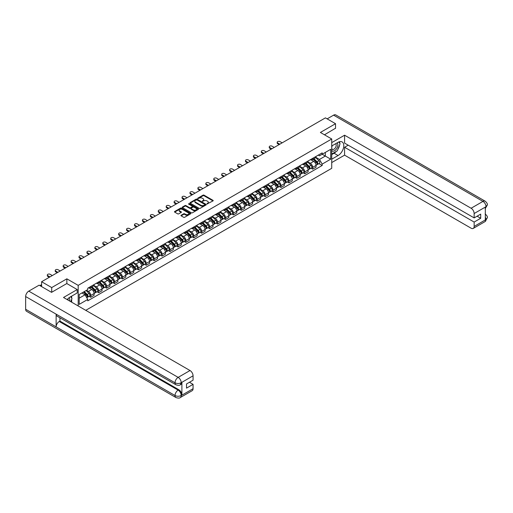 <?xml version="1.0" encoding="UTF-8"?>
<svg xmlns="http://www.w3.org/2000/svg" width="513" height="513" viewBox="0 0 513 513"><rect width="100%" height="100%" fill="white"/><g stroke="black" fill="none" stroke-linecap="round" stroke-linejoin="round"><path stroke-width="0.77" d="M207.002 203.975L213.004 200.916A0.705 0.41 0 0 0 213.004 200.339L204.027 195.158A0.705 0.41 0 0 0 203.026 195.158L197.729 198.217L197.729 198.621L199.115 198.223A2.257 1.302 0 0 1 202.302 198.223L203.052 198.653A2.257 1.302 0 0 1 203.712 199.576A2.257 1.302 0 0 1 203.052 200.5L202.366 201.295L203.751 200.904A2.257 1.302 0 0 1 206.944 200.904L207.688 201.333A2.257 1.302 0 0 1 208.349 202.257A2.257 1.302 0 0 1 207.688 203.174L207.002 203.975L207.002 203.571M181.134 215.255A0.705 0.41 0 0 0 181.134 215.832L183.654 217.288A0.705 0.41 0 0 0 184.648 217.288L190.535 213.889A0.705 0.41 0 0 0 190.535 213.312L181.557 208.131A0.705 0.41 0 0 0 180.557 208.131L174.676 211.523A0.705 0.41 0 0 0 174.676 212.1L177.716 213.857A0.705 0.41 0 0 0 178.716 213.857L181.23 212.401A0.705 0.41 0 0 0 181.23 211.831L179.723 210.958A1.885 1.09 0 0 1 179.172 210.189A1.885 1.09 0 0 1 180.332 209.182A1.885 1.09 0 0 1 182.391 209.419L188.303 212.831A1.885 1.09 0 0 1 188.855 213.6A1.885 1.09 0 0 1 187.687 214.607A1.885 1.09 0 0 1 185.635 214.37L184.648 213.799A0.705 0.41 0 0 0 183.654 213.799L181.134 215.255L181.134 215.832M78.188 285.369L66.857 278.828L51.717 287.569L41.604 281.733L325.428 117.868L335.54 123.704L320.394 132.45L331.725 138.991L78.188 285.369L78.188 305.96M199.159 208.329A0.705 0.41 0 0 0 200.16 208.329L206.046 204.931A0.705 0.41 0 0 0 206.046 204.354L197.069 199.172A0.705 0.41 0 0 0 196.069 199.172L190.182 202.571A0.705 0.41 0 0 0 190.182 203.148L199.159 208.329M188.662 204.084L198.281 209.413L192.401 212.805A0.705 0.41 0 0 1 191.407 212.805L182.429 207.624L184.949 206.181L184.949 205.591L182.429 207.047A0.705 0.41 0 0 0 182.429 207.624L182.429 207.047M184.949 206.181A0.705 0.41 0 0 1 185.943 206.181L185.943 205.591A0.705 0.41 0 0 0 184.949 205.591M185.943 205.591L189.586 207.694A0.705 0.41 0 0 0 190.586 207.694L192.253 206.733A0.705 0.41 0 0 0 192.253 206.155L188.463 203.969L189.162 203.565L198.287 208.836A0.705 0.41 0 0 1 198.287 209.407L198.287 208.836M85.761 310.333L331.725 168.322L331.725 138.991M51.717 287.569L51.717 292.263M41.604 281.733L41.604 286.6M335.54 128.397L335.54 123.704M312.673 158.35A3.302 1.911 60 0 1 311.987 159.832L315.341 157.901A3.302 1.911 -120 0 0 316.027 156.414M307.915 161.909L310.339 163.307A3.302 1.911 60 0 1 312.673 167.353L316.027 165.423A3.302 1.911 -120 0 0 313.693 161.371L311.288 159.985M316.027 165.423L316.027 167.212L312.673 169.149L311.064 168.219M311.987 159.832A3.302 1.911 60 0 1 310.365 159.684M312.673 167.353L312.673 169.149M304.748 162.929A3.302 1.911 60 0 1 304.062 164.41L307.415 162.474A3.302 1.911 -120 0 0 308.101 160.992M303.138 172.791L304.748 173.721L308.101 171.784L308.101 169.995A3.302 1.911 -120 0 0 305.761 165.949L303.363 164.564M304.062 164.41A3.302 1.911 60 0 1 302.433 164.263M299.99 166.488L302.407 167.886A3.302 1.911 60 0 1 304.748 171.932L304.748 173.721M296.822 167.501A3.302 1.911 60 0 1 296.136 168.989L299.489 167.052A3.302 1.911 -120 0 0 300.176 165.564M295.212 177.37L296.822 178.3L300.176 176.363L300.176 174.574A3.302 1.911 -120 0 0 297.835 170.528L295.437 169.136M296.136 168.989A3.302 1.911 60 0 1 294.507 168.835M292.064 171.06L294.481 172.458A3.302 1.911 60 0 1 296.822 176.51L296.822 178.3M288.896 172.079A3.302 1.911 60 0 1 288.21 173.561L291.564 171.624A3.302 1.911 -120 0 0 292.25 170.143M287.286 181.948L288.896 182.872L292.25 180.942L292.25 179.146A3.302 1.911 -120 0 0 289.909 175.1L287.511 173.715M288.21 173.561A3.302 1.911 60 0 1 286.581 173.413M284.138 175.638L286.555 177.036A3.302 1.911 60 0 1 288.896 181.083L288.896 182.872M280.97 176.658A3.302 1.911 60 0 1 280.284 178.139L283.638 176.203A3.302 1.911 -120 0 0 284.324 174.721M279.361 186.52L280.97 187.45L284.324 185.514L284.324 183.725A3.302 1.911 -120 0 0 281.983 179.678L279.585 178.293M280.284 178.139A3.302 1.911 60 0 1 278.655 177.992M276.212 180.217L278.63 181.615A3.302 1.911 60 0 1 280.97 185.661L280.97 187.45M273.044 181.23A3.302 1.911 60 0 1 272.358 182.718L275.712 180.781A3.302 1.911 -120 0 0 276.398 179.294M271.435 191.099L273.044 192.029L276.398 190.092L276.398 188.303A3.302 1.911 -120 0 0 274.057 184.25L271.659 182.865M272.358 182.718A3.302 1.911 60 0 1 270.729 182.564M268.286 184.789L270.704 186.187A3.302 1.911 60 0 1 273.044 190.24L273.044 192.029M265.118 185.809A3.302 1.911 60 0 1 264.432 187.29L267.786 185.353A3.302 1.911 -120 0 0 268.472 183.872M263.509 195.677L265.118 196.601L268.472 194.664L268.472 192.875A3.302 1.911 -120 0 0 266.132 188.829L263.733 187.444M264.432 187.29A3.302 1.911 60 0 1 262.803 187.142M260.354 189.368L262.778 190.765A3.302 1.911 60 0 1 265.118 194.812L265.118 196.601M257.193 190.387A3.302 1.911 60 0 1 256.506 191.868L259.86 189.932A3.302 1.911 -120 0 0 260.54 188.451M255.583 200.25L257.193 201.179L260.546 199.243L260.546 197.454A3.302 1.911 -120 0 0 258.206 193.407L255.807 192.022M256.506 191.868A3.302 1.911 60 0 1 254.878 191.721M252.428 193.946L254.852 195.344A3.302 1.911 60 0 1 257.193 199.39L257.193 201.179M249.26 194.959A3.302 1.911 60 0 1 248.581 196.447L251.934 194.51A3.302 1.911 -120 0 0 252.614 193.023M247.657 204.828L249.26 205.758L252.614 203.821L252.614 202.032A3.302 1.911 -120 0 0 250.28 197.98L247.882 196.594M248.581 196.447A3.302 1.911 60 0 1 246.952 196.293M244.502 198.518L246.926 199.916A3.302 1.911 60 0 1 249.26 203.969L249.26 205.758M241.334 199.538A3.302 1.911 60 0 1 240.655 201.019L244.008 199.082A3.302 1.911 -120 0 0 244.688 197.601M239.731 209.407L241.334 210.33L244.688 208.393L244.688 206.604A3.302 1.911 -120 0 0 242.354 202.558L239.956 201.173M240.655 201.019A3.302 1.911 60 0 1 239.026 200.872M236.576 203.097L239 204.495A3.302 1.911 60 0 1 241.334 208.541L241.334 210.33M233.409 204.11A3.302 1.911 60 0 1 232.729 205.598L236.083 203.661A3.302 1.911 -120 0 0 236.762 202.18M231.805 213.979L233.409 214.909L236.762 212.972L236.762 211.183A3.302 1.911 -120 0 0 234.428 207.137L232.023 205.751M232.729 205.598A3.302 1.911 60 0 1 231.1 205.45M228.651 207.675L231.074 209.073A3.302 1.911 60 0 1 233.409 213.119L233.409 214.909M225.483 208.688A3.302 1.911 60 0 1 224.803 210.17L228.15 208.24A3.302 1.911 -120 0 0 228.836 206.752M223.88 218.557L225.483 219.487L228.836 217.55L228.836 215.761A3.302 1.911 -120 0 0 226.502 211.709L224.098 210.324M224.803 210.17A3.302 1.911 60 0 1 223.174 210.022M220.725 212.247L223.149 213.645A3.302 1.911 60 0 1 225.483 217.698L225.483 219.487M217.557 213.267A3.302 1.911 60 0 1 216.871 214.748L220.224 212.812A3.302 1.911 -120 0 0 220.911 211.33M215.947 223.129L217.557 224.059L220.911 222.123L220.911 220.334A3.302 1.911 -120 0 0 218.576 216.287L216.172 214.902M216.871 214.748A3.302 1.911 60 0 1 215.248 214.601M212.799 216.826L215.223 218.224A3.302 1.911 60 0 1 217.557 222.27L217.557 224.059M209.631 217.839A3.302 1.911 60 0 1 208.945 219.327L212.299 217.39A3.302 1.911 -120 0 0 212.985 215.902M208.021 227.708L209.631 228.638L212.985 226.701L212.985 224.912A3.302 1.911 -120 0 0 210.651 220.866L208.246 219.474M208.945 219.327A3.302 1.911 60 0 1 207.323 219.173M204.873 221.398L207.297 222.796A3.302 1.911 60 0 1 209.631 226.849L209.631 228.638M201.705 222.418A3.302 1.911 60 0 1 201.019 223.899L204.373 221.962A3.302 1.911 -120 0 0 205.059 220.481M200.096 232.286L201.705 233.21L205.059 231.28L205.059 229.491A3.302 1.911 -120 0 0 202.725 225.438L200.32 224.053M201.019 223.899A3.302 1.911 60 0 1 199.397 223.751M196.947 225.976L199.371 227.374A3.302 1.911 60 0 1 201.705 231.421L201.705 233.21M193.779 226.996A3.302 1.911 60 0 1 193.093 228.477L196.447 226.541A3.302 1.911 -120 0 0 197.133 225.06M192.17 236.859L193.779 237.788L197.133 235.852L197.133 234.063A3.302 1.911 -120 0 0 194.793 230.016L192.394 228.631M193.093 228.477A3.302 1.911 60 0 1 191.464 228.33M189.021 230.555L191.439 231.953A3.302 1.911 60 0 1 193.779 235.999L193.779 237.788M185.853 231.568A3.302 1.911 60 0 1 185.167 233.056L188.521 231.119A3.302 1.911 -120 0 0 189.207 229.632M184.244 241.437L185.853 242.367L189.207 240.43L189.207 238.641A3.302 1.911 -120 0 0 186.867 234.588L184.468 233.203M185.167 233.056A3.302 1.911 60 0 1 183.539 232.902M181.095 235.127L183.513 236.525A3.302 1.911 60 0 1 185.853 240.578L185.853 242.367M177.928 236.147A3.302 1.911 60 0 1 177.241 237.628L180.595 235.691A3.302 1.911 -120 0 0 181.281 234.21M176.318 246.016L177.928 246.939L181.281 245.002L181.281 243.213A3.302 1.911 -120 0 0 178.941 239.167L176.543 237.782M177.241 237.628A3.302 1.911 60 0 1 175.613 237.481M173.17 239.706L175.587 241.104A3.302 1.911 60 0 1 177.928 245.15L177.928 246.939M170.002 240.725A3.302 1.911 60 0 1 169.316 242.207L172.669 240.27A3.302 1.911 -120 0 0 173.356 238.789M168.392 250.588L170.002 251.517L173.356 249.581L173.356 247.792A3.302 1.911 -120 0 0 171.015 243.746L168.617 242.36M169.316 242.207A3.302 1.911 60 0 1 167.687 242.059M165.244 244.284L167.661 245.682A3.302 1.911 60 0 1 170.002 249.728L170.002 251.517M162.076 245.297A3.302 1.911 60 0 1 161.39 246.785L164.744 244.848A3.302 1.911 -120 0 0 165.43 243.361M160.466 255.166L162.076 256.096L165.43 254.159L165.43 252.37A3.302 1.911 -120 0 0 163.089 248.318L160.691 246.933M161.39 246.785A3.302 1.911 60 0 1 159.761 246.631M157.318 248.856L159.735 250.254A3.302 1.911 60 0 1 162.076 254.307L162.076 256.096M154.15 249.876A3.302 1.911 60 0 1 153.464 251.357L156.818 249.421A3.302 1.911 -120 0 0 157.504 247.939M152.541 259.745L154.15 260.668L157.504 258.732L157.504 256.942A3.302 1.911 -120 0 0 155.163 252.896L152.765 251.511M153.464 251.357A3.302 1.911 60 0 1 151.835 251.21M149.386 253.435L151.81 254.833A3.302 1.911 60 0 1 154.15 258.879L154.15 260.668M146.224 254.448A3.302 1.911 60 0 1 145.538 255.936L148.892 253.999A3.302 1.911 -120 0 0 149.572 252.518M144.615 264.317L146.224 265.247L149.578 263.31L149.578 261.521A3.302 1.911 -120 0 0 147.237 257.475L144.839 256.09M145.538 255.936A3.302 1.911 60 0 1 143.909 255.788M141.46 258.013L143.884 259.411A3.302 1.911 60 0 1 146.224 263.458L146.224 265.247M138.292 259.027A3.302 1.911 60 0 1 137.612 260.514L140.966 258.578A3.302 1.911 -120 0 0 141.646 257.09M136.689 268.895L138.292 269.825L141.646 267.889L141.646 266.1A3.302 1.911 -120 0 0 139.312 262.047L136.913 260.662M137.612 260.514A3.302 1.911 60 0 1 135.983 260.36M133.534 262.585L135.958 263.983A3.302 1.911 60 0 1 138.292 268.036L138.292 269.825M130.366 263.605A3.302 1.911 60 0 1 129.686 265.086L133.04 263.15A3.302 1.911 -120 0 0 133.72 261.668M128.763 273.467L130.366 274.397L133.72 272.461L133.72 270.672A3.302 1.911 -120 0 0 131.386 266.625L128.987 265.24M129.686 265.086A3.302 1.911 60 0 1 128.058 264.939M125.608 267.164L128.032 268.562A3.302 1.911 60 0 1 130.366 272.608L130.366 274.397M122.44 268.177A3.302 1.911 60 0 1 121.761 269.665L125.114 267.728A3.302 1.911 -120 0 0 125.794 266.241M120.837 278.046L122.44 278.976L125.794 277.039L125.794 275.25A3.302 1.911 -120 0 0 123.46 271.204L121.055 269.812M121.761 269.665A3.302 1.911 60 0 1 120.132 269.517M117.682 271.736L120.106 273.14A3.302 1.911 60 0 1 122.44 277.187L122.44 278.976M114.514 272.756A3.302 1.911 60 0 1 113.835 274.237L117.182 272.307A3.302 1.911 -120 0 0 117.868 270.819M112.911 282.625L114.514 283.554L117.868 281.618L117.868 279.829A3.302 1.911 -120 0 0 115.534 275.776L113.129 274.391M113.835 274.237A3.302 1.911 60 0 1 112.206 274.089M109.756 276.315L112.18 277.713A3.302 1.911 60 0 1 114.514 281.759L114.514 283.554M106.589 277.334A3.302 1.911 60 0 1 105.902 278.815L109.256 276.879A3.302 1.911 -120 0 0 109.942 275.398M104.979 287.197L106.589 288.126L109.942 286.19L109.942 284.401A3.302 1.911 -120 0 0 107.608 280.354L105.203 278.969M105.902 278.815A3.302 1.911 60 0 1 104.28 278.668M101.831 280.893L104.254 282.291A3.302 1.911 60 0 1 106.589 286.337L106.589 288.126M98.663 281.906A3.302 1.911 60 0 1 97.977 283.394L101.33 281.457A3.302 1.911 -120 0 0 102.016 279.97M97.053 291.775L98.663 292.705L102.016 290.768L102.016 288.979A3.302 1.911 -120 0 0 99.682 284.933L97.278 283.542M97.977 283.394A3.302 1.911 60 0 1 96.354 283.24M93.905 285.465L96.329 286.863A3.302 1.911 60 0 1 98.663 290.916L98.663 292.705M90.737 286.485A3.302 1.911 60 0 1 90.051 287.966L93.404 286.03A3.302 1.911 -120 0 0 94.091 284.548M89.127 296.354L90.737 297.277L94.091 295.347L94.091 293.551A3.302 1.911 -120 0 0 91.756 289.505L89.352 288.12M90.051 287.966A3.302 1.911 60 0 1 88.428 287.819M86.466 290.326L88.403 291.442A3.302 1.911 60 0 1 90.737 295.488L90.737 297.277M318.291 155.112L319.484 155.798L330.712 149.315L325.325 152.425L325.325 156.061L319.484 159.434L315.841 157.331M79.201 298.162L85.049 294.789L87.742 299.451L79.201 304.376L79.201 294.52L87.742 289.595L87.742 288.216L322.177 152.868L322.177 154.246L330.712 159.171L322.177 164.102L319.484 159.434M330.712 149.315L330.712 159.171M87.742 299.451L87.742 300.83L322.177 165.481L322.177 164.102M66.857 278.828L66.857 283.58M85.049 294.789L81.894 292.968M318.99 163.641L322.177 165.481M207.201 204.046L207.688 203.764A2.257 1.302 0 0 0 208.349 202.84L208.349 202.257M203.712 199.576L203.712 200.16A2.257 1.302 0 0 1 203.052 201.083L202.564 201.365M212.991 200.923L204.027 195.742A0.705 0.41 0 0 0 203.026 195.742L197.922 198.691M206.046 204.354L206.046 204.931L197.069 199.762A0.705 0.41 0 0 0 196.069 199.762L190.195 203.154L190.182 202.571M204.796 204.847L204.796 204.443L196.915 199.89L195.498 200.307A2.257 1.302 0 0 0 194.837 201.231A2.257 1.302 0 0 0 195.498 202.154L200.884 205.264A2.257 1.302 0 0 0 204.071 205.264L204.796 204.847L204.796 205.431L204.796 205.027M194.837 201.231L194.837 201.821A2.257 1.302 0 0 0 195.498 202.738L195.498 202.154M204.796 205.431L204.071 205.848A2.257 1.302 0 0 1 200.884 205.848L195.498 202.738M185.943 206.181L189.586 208.284A0.705 0.41 0 0 0 190.586 208.284L192.253 207.316A0.705 0.41 0 0 0 192.458 207.028L192.458 206.444M193.363 209.875A1.885 1.09 0 0 0 195.421 210.112A1.885 1.09 0 0 0 196.582 209.105A1.885 1.09 0 0 0 196.03 208.336L193.952 207.137A0.705 0.41 0 0 0 192.952 207.137L191.278 208.098A0.705 0.41 0 0 0 191.278 208.676L193.363 209.875L193.363 210.465A1.885 1.09 0 0 0 195.421 210.702A1.885 1.09 0 0 0 196.582 209.695L196.582 209.105M191.073 208.387L191.073 208.977A0.705 0.41 0 0 0 191.278 209.259L191.278 208.676M193.363 210.465L191.278 209.259M188.855 213.6L188.855 214.184A1.885 1.09 0 0 1 187.687 215.191A1.885 1.09 0 0 1 185.635 214.953L184.648 214.389A0.705 0.41 0 0 0 183.654 214.389L181.14 215.838M179.172 210.189L179.172 210.772A1.885 1.09 0 0 0 179.723 211.542L179.723 210.958M181.23 211.831L181.23 212.401L179.723 211.542M190.522 213.895L181.557 208.714A0.705 0.41 0 0 0 180.557 208.714L174.683 212.106L174.676 211.523M313.103 159.19L316.226 162.275A1.795 1.039 60 0 1 316.694 164.968L316.027 165.353M313.725 159.806L315.046 160.569M282.163 142.845L280.002 141.601A1.654 0.955 -0 0 0 278.2 141.396A1.654 0.955 -0 0 0 277.18 142.274A1.654 0.955 -0 0 0 277.668 142.947L279.822 144.198M313.449 158.992L316.867 162.364A0.859 0.5 60 0 1 317.092 163.66A0.859 0.5 60 0 1 317.015 163.692M313.962 158.697L317.085 161.775A1.795 1.039 60 0 1 317.56 164.468A1.795 1.039 60 0 1 317.021 164.526M315.713 157.555L318.913 160.716A1.795 1.039 60 0 1 319.387 163.41L317.56 164.468M279.162 144.576L277.668 143.711A1.654 0.955 180 0 1 277.18 143.037L277.18 142.274M305.177 163.769L308.294 166.847A1.795 1.039 60 0 1 308.768 169.54L308.101 169.931M305.799 164.384L307.12 165.148M274.237 147.423L272.076 146.179A1.654 0.955 -0 0 0 270.274 145.968A1.654 0.955 -0 0 0 269.254 146.853A1.654 0.955 -0 0 0 269.742 147.526L271.896 148.77M305.524 163.57L308.941 166.943A0.859 0.5 60 0 1 309.166 168.238A0.859 0.5 60 0 1 309.089 168.264M306.037 163.269L309.159 166.353A1.795 1.039 60 0 1 309.634 169.046A1.795 1.039 60 0 1 309.089 169.104M307.787 162.134L310.987 165.295A1.795 1.039 60 0 1 311.462 167.988L309.634 169.046M271.236 149.155L269.742 148.289A1.654 0.955 180 0 1 269.254 147.616L269.254 146.853M297.245 168.347L300.368 171.425A1.795 1.039 60 0 1 300.842 174.119L300.176 174.503M297.873 168.957L299.194 169.726M266.311 152.002L264.15 150.751A1.654 0.955 -0 0 0 262.348 150.546A1.654 0.955 -0 0 0 261.329 151.425A1.654 0.955 -0 0 0 261.816 152.105L263.971 153.349M297.591 168.149L301.016 171.522A0.859 0.5 60 0 1 301.24 172.81A0.859 0.5 60 0 1 301.163 172.843M298.111 167.847L301.234 170.925A1.795 1.039 60 0 1 301.708 173.618A1.795 1.039 60 0 1 301.163 173.676M299.861 166.712L303.061 169.874A1.795 1.039 60 0 1 303.536 172.567L301.708 173.618M263.31 153.733L261.816 152.868A1.654 0.955 180 0 1 261.329 152.188L261.329 151.425M336.304 151.393A8.086 4.668 120 0 1 334.066 153.22L338.08 155.535A8.086 4.668 120 0 0 343.357 148.411A8.086 4.668 120 0 0 342.12 141.934A8.086 4.668 120 0 0 338.08 142.332L331.725 146M338.08 155.535L331.725 159.203M331.725 162.576L344.582 155.15L344.582 147.263L474.147 222.065L474.147 226.438L486.087 219.481L485.324 219.833L485.324 207.22L486.08 206.726M348.192 145.179L344.582 147.263M477.096 216.197L480.7 218.281L480.7 214.113L474.147 217.903L344.582 143.095L344.582 135.208L471.101 208.246L482.964 201.397L333.585 115.156L327.153 118.869M331.725 142.627L344.582 135.208M344.582 155.15L471.101 228.195A4.309 2.488 -120 0 0 473.255 228.413A4.309 2.488 -120 0 0 474.147 226.438M333.585 115.156A4.418 2.552 -60 0 1 335.791 114.938L485.17 201.179A4.418 2.552 -60 0 0 482.964 201.397A4.309 2.488 60 0 1 486.01 206.681L474.147 213.53A4.309 2.488 -120 0 0 471.101 208.246M474.147 217.903L474.147 213.53M480.7 218.281L474.147 222.065M335.54 128.224L324.46 134.797M337.913 149.283A8.086 4.668 120 0 0 339.651 144.794M339.779 143.345A8.086 4.668 120 0 0 339.58 141.697M334.066 153.22L331.725 154.567M485.324 216.819L486.01 219.442M485.17 213.94C486.908 215.498 487.632 216.749 487.35 217.679L486.093 219.481M485.17 201.179C486.908 202.725 487.632 203.982 487.35 204.95L486.01 206.681M175.946 384.782A4.418 2.552 -60 0 1 175.029 382.788C177.062 383.769 179.095 383.756 181.121 382.762L180.313 384.776C179.588 385.513 178.133 385.513 175.946 384.782L57.052 316.143A4.418 2.552 -60 0 1 56.135 314.148L25.65 296.546A4.418 2.552 -60 0 1 28.773 291.134L39.116 285.164L51.563 292.352L66.805 283.548L77.219 289.563L77.219 292.936L70.005 297.104A8.086 4.668 120 0 0 67.177 299.605M77.219 289.563L63.503 297.482L190.022 370.527A4.309 2.488 60 0 1 193.068 375.811L193.068 380.178L186.514 383.961L186.514 388.129L193.068 384.346L193.068 388.719A4.309 2.488 60 0 1 192.176 390.688L180.313 397.537A4.309 2.488 -120 0 0 181.204 395.568L193.068 388.719M71.506 302.106L73.205 303.087M71.685 302.003L71.685 299.297M71.685 298.079L71.685 296.136M180.313 397.537C179.621 398.268 178.165 398.274 175.946 397.543L26.567 311.301A4.418 2.552 -60 0 1 25.65 309.275L56.135 326.877A4.418 2.552 -60 0 1 59.258 321.497L178.152 390.136L178.838 389.745A4.309 2.488 60 0 1 181.891 395.023L181.891 382.409A4.309 2.488 60 0 1 180.999 384.384L180.313 384.776M25.65 296.546L25.65 309.275M28.773 291.134L178.152 377.376A4.418 2.552 -60 0 0 175.029 382.788L56.135 314.148L56.135 326.877L175.029 395.523C177.056 396.504 179.088 396.504 181.127 395.523L181.204 395.568M193.068 384.346L189.457 382.262M59.944 317.81L59.944 321.1L178.838 389.745M59.944 321.1L59.258 321.497M331.725 150.489A4.668 2.7 120 0 0 335.444 150.085A4.668 2.7 120 0 0 337.875 145.006A4.668 2.7 120 0 0 337.028 142.941M332.116 145.775A4.668 2.7 120 0 0 331.725 146.615M331.725 148.18A3.2 1.847 120 0 0 332.373 149.334A3.2 1.847 120 0 0 334.835 148.475A3.2 1.847 120 0 0 336.233 145.256A3.2 1.847 120 0 0 335.573 143.794A3.2 1.847 120 0 0 335.56 143.787M332.386 145.621A3.2 1.847 120 0 0 331.725 147.539M338.811 141.966L340.061 143.743L337.317 150.809L331.828 153.977M69.646 301.028A4.668 2.7 120 0 0 69.806 299.772A4.668 2.7 120 0 0 69.031 297.764M68.158 300.169A3.2 1.847 120 0 0 68.158 300.028A3.2 1.847 120 0 0 67.831 298.861M70.711 296.7L71.987 298.515L70.762 301.676M289.319 172.919L292.442 176.004A1.795 1.039 60 0 1 292.917 178.697L292.25 179.082M289.941 173.535L291.269 174.298M258.385 156.574L256.224 155.33A1.654 0.955 -0 0 0 254.422 155.125A1.654 0.955 -0 0 0 253.403 156.003A1.654 0.955 -0 0 0 253.89 156.677L256.045 157.927M289.665 172.721L293.09 176.094A0.859 0.5 60 0 1 293.314 177.389A0.859 0.5 60 0 1 293.237 177.421M290.185 172.426L293.308 175.504A1.795 1.039 60 0 1 293.782 178.197A1.795 1.039 60 0 1 293.237 178.255M291.935 171.284L295.135 174.446A1.795 1.039 60 0 1 295.61 177.139L293.782 178.197M255.384 158.305L253.89 157.44A1.654 0.955 180 0 1 253.403 156.766L253.403 156.003M281.393 177.498L284.516 180.576A1.795 1.039 60 0 1 284.991 183.269L284.324 183.66M282.015 178.114L283.343 178.877M250.459 161.153L248.298 159.909A1.654 0.955 -0 0 0 246.496 159.697A1.654 0.955 -0 0 0 245.477 160.582A1.654 0.955 -0 0 0 245.958 161.255L248.119 162.499M281.74 177.299L285.164 180.672A0.859 0.5 60 0 1 285.388 181.961A0.859 0.5 60 0 1 285.311 181.993M282.259 176.998L285.382 180.082A1.795 1.039 60 0 1 285.856 182.775A1.795 1.039 60 0 1 285.311 182.833M284.003 175.863L287.209 179.024A1.795 1.039 60 0 1 287.684 181.717L285.856 182.775M247.458 162.884L245.958 162.018A1.654 0.955 180 0 1 245.477 161.345L245.477 160.582M273.467 182.077L276.59 185.155A1.795 1.039 60 0 1 277.065 187.848L276.398 188.233M274.089 182.686L275.417 183.455M242.534 165.731L240.373 164.481A1.654 0.955 -0 0 0 238.571 164.275A1.654 0.955 -0 0 0 237.551 165.154A1.654 0.955 -0 0 0 238.032 165.834L240.193 167.078M273.814 181.871L277.232 185.244A0.859 0.5 60 0 1 277.462 186.54A0.859 0.5 60 0 1 277.386 186.572M274.333 181.576L277.456 184.654A1.795 1.039 60 0 1 277.931 187.348A1.795 1.039 60 0 1 277.386 187.405M276.077 180.441L279.284 183.603A1.795 1.039 60 0 1 279.758 186.296L277.931 187.348M239.533 167.456L238.032 166.597A1.654 0.955 180 0 1 237.551 165.917L237.551 165.154M265.542 186.649L268.665 189.733A1.795 1.039 60 0 1 269.139 192.426L268.466 192.811M266.164 187.264L267.491 188.027M234.608 170.303L232.447 169.059A1.654 0.955 -0 0 0 230.645 168.854A1.654 0.955 -0 0 0 229.625 169.732A1.654 0.955 -0 0 0 230.106 170.406L232.267 171.656M265.888 186.45L269.306 189.823A0.859 0.5 60 0 1 269.537 191.118A0.859 0.5 60 0 1 269.46 191.15M266.407 186.148L269.53 189.233A1.795 1.039 60 0 1 270.005 191.926A1.795 1.039 60 0 1 269.46 191.984M268.152 185.013L271.358 188.175A1.795 1.039 60 0 1 271.832 190.868L270.005 191.926M231.607 172.035L230.106 171.169A1.654 0.955 180 0 1 229.625 170.496L229.625 169.732M257.616 191.227L260.739 194.305A1.795 1.039 60 0 1 261.213 196.998L260.54 197.39M258.238 191.843L259.565 192.606M226.675 174.882L224.521 173.631A1.654 0.955 -0 0 0 222.719 173.426A1.654 0.955 -0 0 0 221.699 174.311A1.654 0.955 -0 0 0 222.18 174.984L224.341 176.228M257.962 191.028L261.38 194.401A0.859 0.5 60 0 1 261.611 195.69A0.859 0.5 60 0 1 261.534 195.722M258.481 190.727L261.604 193.811A1.795 1.039 60 0 1 262.079 196.505A1.795 1.039 60 0 1 261.534 196.562M260.226 189.592L263.432 192.753A1.795 1.039 60 0 1 263.906 195.447L262.079 196.505M223.681 176.613L222.18 175.747A1.654 0.955 180 0 1 221.699 175.074L221.699 174.311M249.69 195.806L252.813 198.884A1.795 1.039 60 0 1 253.287 201.577L252.614 201.962M250.312 196.415L251.639 197.184M218.75 179.454L216.595 178.21A1.654 0.955 -0 0 0 214.793 178.005A1.654 0.955 -0 0 0 213.774 178.883A1.654 0.955 -0 0 0 214.254 179.563L216.415 180.807M250.036 195.6L253.454 198.973A0.859 0.5 60 0 1 253.685 200.269A0.859 0.5 60 0 1 253.602 200.301M250.556 195.306L253.679 198.384A1.795 1.039 60 0 1 254.153 201.077A1.795 1.039 60 0 1 253.608 201.134M252.3 194.164L255.506 197.325A1.795 1.039 60 0 1 255.981 200.019L254.153 201.077M215.755 181.185L214.254 180.319A1.654 0.955 180 0 1 213.774 179.646L213.774 178.883M241.764 200.378L244.887 203.462A1.795 1.039 60 0 1 245.361 206.155L244.688 206.54M242.386 200.993L243.707 201.756M210.824 184.032L208.669 182.788A1.654 0.955 -0 0 0 206.867 182.577A1.654 0.955 -0 0 0 205.848 183.462A1.654 0.955 -0 0 0 206.329 184.135L208.49 185.385M242.11 200.179L245.528 203.552A0.859 0.5 60 0 1 245.759 204.847A0.859 0.5 60 0 1 245.676 204.879M242.63 199.878L245.753 202.962A1.795 1.039 60 0 1 246.221 205.655A1.795 1.039 60 0 1 245.682 205.713M244.374 198.743L247.58 201.904A1.795 1.039 60 0 1 248.055 204.597L246.221 205.655M207.829 185.764L206.329 184.898A1.654 0.955 180 0 1 205.848 184.225L205.848 183.462M233.838 204.956L236.961 208.034A1.795 1.039 60 0 1 237.436 210.728L236.762 211.119M234.46 205.572L235.781 206.335M202.898 188.611L200.743 187.36A1.654 0.955 -0 0 0 198.941 187.155A1.654 0.955 -0 0 0 197.922 188.04A1.654 0.955 -0 0 0 198.403 188.713L200.564 189.957M234.184 204.758L237.602 208.131A0.859 0.5 60 0 1 237.833 209.419A0.859 0.5 60 0 1 237.75 209.451M234.704 204.456L237.827 207.534A1.795 1.039 60 0 1 238.295 210.227A1.795 1.039 60 0 1 237.756 210.285M236.448 203.321L239.654 206.482A1.795 1.039 60 0 1 240.129 209.176L238.295 210.227M199.903 190.342L198.403 189.477A1.654 0.955 180 0 1 197.922 188.803L197.922 188.04M225.912 209.528L229.035 212.613A1.795 1.039 60 0 1 229.51 215.306L228.836 215.691M226.534 210.144L227.855 210.907M194.972 193.183L192.811 191.939A1.654 0.955 -0 0 0 191.016 191.734A1.654 0.955 -0 0 0 189.99 192.612A1.654 0.955 -0 0 0 190.477 193.286L192.638 194.536M226.259 209.33L229.677 212.703A0.859 0.5 60 0 1 229.901 213.998A0.859 0.5 60 0 1 229.824 214.03M226.772 209.035L229.895 212.113A1.795 1.039 60 0 1 230.369 214.806A1.795 1.039 60 0 1 229.83 214.864M228.522 207.893L231.729 211.055A1.795 1.039 60 0 1 232.203 213.748L230.369 214.806M191.977 194.914L190.477 194.049A1.654 0.955 180 0 1 189.99 193.375L189.99 192.612M217.987 214.107L221.109 217.185A1.795 1.039 60 0 1 221.584 219.878L220.911 220.269M218.609 214.723L219.93 215.486M187.046 197.761L184.885 196.517A1.654 0.955 -0 0 0 183.083 196.306A1.654 0.955 -0 0 0 182.064 197.191A1.654 0.955 -0 0 0 182.551 197.864L184.712 199.108M218.333 213.908L221.751 217.281A0.859 0.5 60 0 1 221.975 218.576A0.859 0.5 60 0 1 221.898 218.602M218.846 213.607L221.969 216.691A1.795 1.039 60 0 1 222.443 219.384A1.795 1.039 60 0 1 221.905 219.442M220.596 212.472L223.803 215.633A1.795 1.039 60 0 1 224.277 218.326L222.443 219.384M184.052 199.493L182.551 198.627A1.654 0.955 180 0 1 182.064 197.954L182.064 197.191M210.061 218.685L213.184 221.763A1.795 1.039 60 0 1 213.652 224.457L212.985 224.841M210.683 219.301L212.004 220.064M179.12 202.34L176.959 201.09A1.654 0.955 -0 0 0 175.157 200.884A1.654 0.955 -0 0 0 174.138 201.769A1.654 0.955 -0 0 0 174.625 202.443L176.786 203.687M210.407 218.487L213.825 221.86A0.859 0.5 60 0 1 214.049 223.149A0.859 0.5 60 0 1 213.972 223.181M210.92 218.185L214.043 221.263A1.795 1.039 60 0 1 214.517 223.957A1.795 1.039 60 0 1 213.979 224.014M212.671 217.05L215.877 220.212A1.795 1.039 60 0 1 216.345 222.905L214.517 223.957M176.126 204.071L174.625 203.206A1.654 0.955 180 0 1 174.138 202.526L174.138 201.769M202.135 223.258L205.258 226.342A1.795 1.039 60 0 1 205.726 229.035L205.059 229.42M202.757 223.873L204.078 224.636M171.195 206.912L169.034 205.668A1.654 0.955 -0 0 0 167.232 205.463A1.654 0.955 -0 0 0 166.212 206.341A1.654 0.955 -0 0 0 166.699 207.015L168.854 208.265M202.481 223.059L205.899 226.432A0.859 0.5 60 0 1 206.123 227.727A0.859 0.5 60 0 1 206.046 227.759M202.994 222.764L206.117 225.842A1.795 1.039 60 0 1 206.592 228.535A1.795 1.039 60 0 1 206.053 228.593M204.745 221.622L207.945 224.784A1.795 1.039 60 0 1 208.419 227.477L206.592 228.535M168.193 208.644L166.699 207.778A1.654 0.955 180 0 1 166.212 207.105L166.212 206.341M194.203 227.836L197.325 230.914A1.795 1.039 60 0 1 197.8 233.607L197.133 233.999M194.831 228.452L196.152 229.215M163.269 211.491L161.108 210.247A1.654 0.955 -0 0 0 159.306 210.035A1.654 0.955 -0 0 0 158.286 210.92A1.654 0.955 -0 0 0 158.773 211.593L160.928 212.837M194.555 227.637L197.973 231.01A0.859 0.5 60 0 1 198.198 232.299A0.859 0.5 60 0 1 198.121 232.331M195.068 227.336L198.191 230.42A1.795 1.039 60 0 1 198.666 233.114A1.795 1.039 60 0 1 198.121 233.171M196.819 226.201L200.019 229.362A1.795 1.039 60 0 1 200.493 232.056L198.666 233.114M160.268 213.222L158.773 212.356A1.654 0.955 180 0 1 158.286 211.683L158.286 210.92M186.277 232.415L189.4 235.493A1.795 1.039 60 0 1 189.874 238.186L189.207 238.571M186.905 233.024L188.226 233.793M155.343 216.069L153.182 214.819A1.654 0.955 -0 0 0 151.38 214.614A1.654 0.955 -0 0 0 150.36 215.492A1.654 0.955 -0 0 0 150.848 216.172L153.002 217.416M186.623 232.209L190.047 235.589A0.859 0.5 60 0 1 190.272 236.878A0.859 0.5 60 0 1 190.195 236.91M187.142 231.914L190.265 234.992A1.795 1.039 60 0 1 190.74 237.686A1.795 1.039 60 0 1 190.195 237.743M188.893 230.779L192.093 233.941A1.795 1.039 60 0 1 192.567 236.634L190.74 237.686M152.342 217.801L150.848 216.935A1.654 0.955 180 0 1 150.36 216.255L150.36 215.492M178.351 236.987L181.474 240.071A1.795 1.039 60 0 1 181.948 242.764L181.281 243.149M178.973 237.602L180.3 238.365M147.417 220.641L145.256 219.397A1.654 0.955 -0 0 0 143.454 219.192A1.654 0.955 -0 0 0 142.434 220.071A1.654 0.955 -0 0 0 142.922 220.744L145.076 221.994M178.697 236.788L182.121 240.161A0.859 0.5 60 0 1 182.346 241.456A0.859 0.5 60 0 1 182.269 241.488M179.217 236.493L182.339 239.571A1.795 1.039 60 0 1 182.814 242.264A1.795 1.039 60 0 1 182.269 242.322M180.967 235.352L184.167 238.513A1.795 1.039 60 0 1 184.642 241.206L182.814 242.264M144.416 222.373L142.922 221.507A1.654 0.955 180 0 1 142.434 220.834L142.434 220.071M170.425 241.565L173.548 244.643A1.795 1.039 60 0 1 174.022 247.337L173.356 247.728M171.047 242.181L172.374 242.944M139.491 225.22L137.33 223.969A1.654 0.955 -0 0 0 135.528 223.764A1.654 0.955 -0 0 0 134.509 224.649A1.654 0.955 -0 0 0 134.99 225.322L137.151 226.566M170.771 241.366L174.196 244.739A0.859 0.5 60 0 1 174.42 246.028A0.859 0.5 60 0 1 174.343 246.06M171.291 241.065L174.414 244.15A1.795 1.039 60 0 1 174.888 246.843A1.795 1.039 60 0 1 174.343 246.9M173.035 239.93L176.241 243.091A1.795 1.039 60 0 1 176.716 245.785L174.888 246.843M136.49 226.951L134.99 226.086A1.654 0.955 180 0 1 134.509 225.412L134.509 224.649M162.499 246.144L165.622 249.222A1.795 1.039 60 0 1 166.097 251.915L165.43 252.3M163.121 246.753L164.449 247.523M131.565 229.798L129.404 228.548A1.654 0.955 -0 0 0 127.602 228.343A1.654 0.955 -0 0 0 126.583 229.221A1.654 0.955 -0 0 0 127.064 229.901L129.225 231.145M162.845 245.939L166.263 249.312A0.859 0.5 60 0 1 166.494 250.607A0.859 0.5 60 0 1 166.417 250.639M163.365 245.644L166.488 248.722A1.795 1.039 60 0 1 166.962 251.415A1.795 1.039 60 0 1 166.417 251.473M165.109 244.509L168.315 247.664A1.795 1.039 60 0 1 168.79 250.357L166.962 251.415M128.564 231.523L127.064 230.658A1.654 0.955 180 0 1 126.583 229.984L126.583 229.221M154.573 250.716L157.696 253.8A1.795 1.039 60 0 1 158.171 256.494L157.497 256.878M155.195 251.332L156.523 252.095M123.633 234.37L121.478 233.126A1.654 0.955 -0 0 0 119.676 232.921A1.654 0.955 -0 0 0 118.657 233.8A1.654 0.955 -0 0 0 119.138 234.473L121.299 235.724M154.92 250.517L158.337 253.89A0.859 0.5 60 0 1 158.568 255.185A0.859 0.5 60 0 1 158.491 255.218M155.439 250.216L158.562 253.3A1.795 1.039 60 0 1 159.036 255.993A1.795 1.039 60 0 1 158.491 256.051M157.183 249.081L160.389 252.242A1.795 1.039 60 0 1 160.864 254.935L159.036 255.993M120.638 236.102L119.138 235.236A1.654 0.955 180 0 1 118.657 234.563L118.657 233.8M146.647 255.294L149.77 258.372A1.795 1.039 60 0 1 150.245 261.066L149.572 261.457M147.269 255.91L148.597 256.673M115.707 238.949L113.553 237.699A1.654 0.955 -0 0 0 111.751 237.493A1.654 0.955 -0 0 0 110.731 238.378A1.654 0.955 -0 0 0 111.212 239.052L113.373 240.296M146.994 255.096L150.412 258.469A0.859 0.5 60 0 1 150.642 259.758A0.859 0.5 60 0 1 150.566 259.79M147.513 254.794L150.636 257.872A1.795 1.039 60 0 1 151.111 260.566A1.795 1.039 60 0 1 150.566 260.623M149.257 253.659L152.464 256.821A1.795 1.039 60 0 1 152.938 259.514L151.111 260.566M112.713 240.68L111.212 239.815A1.654 0.955 180 0 1 110.731 239.141L110.731 238.378M138.722 259.867L141.844 262.951A1.795 1.039 60 0 1 142.319 265.644L141.646 266.029M139.344 260.482L140.671 261.245M107.781 243.521L105.627 242.277A1.654 0.955 -0 0 0 103.825 242.072A1.654 0.955 -0 0 0 102.805 242.95A1.654 0.955 -0 0 0 103.286 243.624L105.447 244.874M139.068 259.668L142.486 263.041A0.859 0.5 60 0 1 142.717 264.336A0.859 0.5 60 0 1 142.633 264.368M139.587 259.373L142.71 262.451A1.795 1.039 60 0 1 143.185 265.144A1.795 1.039 60 0 1 142.64 265.202M141.332 258.231L144.538 261.393A1.795 1.039 60 0 1 145.012 264.086L143.185 265.144M104.787 245.252L103.286 244.387A1.654 0.955 180 0 1 102.805 243.713L102.805 242.95M130.796 264.445L133.919 267.529A1.795 1.039 60 0 1 134.393 270.223L133.72 270.608M131.418 265.061L132.739 265.824M99.855 248.1L97.701 246.856A1.654 0.955 -0 0 0 95.899 246.644A1.654 0.955 -0 0 0 94.879 247.529A1.654 0.955 -0 0 0 95.36 248.202L97.521 249.453M131.142 264.246L134.56 267.619A0.859 0.5 60 0 1 134.791 268.915A0.859 0.5 60 0 1 134.707 268.94M131.661 263.945L134.784 267.029A1.795 1.039 60 0 1 135.252 269.723A1.795 1.039 60 0 1 134.714 269.78M133.406 262.81L136.612 265.971A1.795 1.039 60 0 1 137.086 268.665L135.252 269.723M96.861 249.831L95.36 248.965A1.654 0.955 180 0 1 94.879 248.292L94.879 247.529M122.87 269.024L125.993 272.102A1.795 1.039 60 0 1 126.467 274.795L125.794 275.18M123.492 269.639L124.813 270.402M91.93 252.678L89.775 251.428A1.654 0.955 -0 0 0 87.973 251.223A1.654 0.955 -0 0 0 86.953 252.107A1.654 0.955 -0 0 0 87.434 252.781L89.595 254.025M123.216 268.825L126.634 272.198A0.859 0.5 60 0 1 126.865 273.487A0.859 0.5 60 0 1 126.782 273.519M123.736 268.523L126.852 271.601A1.795 1.039 60 0 1 127.327 274.295A1.795 1.039 60 0 1 126.788 274.352M125.48 267.388L128.686 270.55A1.795 1.039 60 0 1 129.161 273.243L127.327 274.295M88.935 254.41L87.434 253.544A1.654 0.955 180 0 1 86.953 252.864L86.953 252.107M114.944 273.596L118.067 276.68A1.795 1.039 60 0 1 118.541 279.373L117.868 279.758M115.566 274.211L116.887 274.974M84.004 257.25L81.843 256.006A1.654 0.955 -0 0 0 80.047 255.801A1.654 0.955 -0 0 0 79.021 256.68A1.654 0.955 -0 0 0 79.509 257.353L81.67 258.603M115.29 273.397L118.708 276.77A0.859 0.5 60 0 1 118.933 278.065A0.859 0.5 60 0 1 118.856 278.097M115.803 273.102L118.926 276.18A1.795 1.039 60 0 1 119.401 278.873A1.795 1.039 60 0 1 118.862 278.931M117.554 271.961L120.76 275.122A1.795 1.039 60 0 1 121.235 277.815L119.401 278.873M81.009 258.982L79.509 258.116A1.654 0.955 180 0 1 79.021 257.443L79.021 256.68M107.018 278.174L110.141 281.252A1.795 1.039 60 0 1 110.616 283.945L109.942 284.337M107.64 278.79L108.961 279.553M76.078 261.829L73.917 260.585A1.654 0.955 -0 0 0 72.115 260.373A1.654 0.955 -0 0 0 71.095 261.258A1.654 0.955 -0 0 0 71.583 261.931L73.744 263.175M107.364 277.975L110.782 281.348A0.859 0.5 60 0 1 111.007 282.644A0.859 0.5 60 0 1 110.93 282.669M107.877 277.674L111 280.758A1.795 1.039 60 0 1 111.475 283.452A1.795 1.039 60 0 1 110.936 283.509M109.628 276.539L112.834 279.7A1.795 1.039 60 0 1 113.309 282.394L111.475 283.452M73.083 263.56L71.583 262.694A1.654 0.955 180 0 1 71.095 262.021L71.095 261.258M99.092 282.753L102.215 285.831A1.795 1.039 60 0 1 102.683 288.524L102.016 288.909M99.714 283.362L101.035 284.131M68.152 266.407L65.991 265.157A1.654 0.955 -0 0 0 64.189 264.952A1.654 0.955 -0 0 0 63.17 265.83A1.654 0.955 -0 0 0 63.657 266.51L65.818 267.754M99.439 282.548L102.856 285.927A0.859 0.5 60 0 1 103.081 287.216A0.859 0.5 60 0 1 103.004 287.248M99.952 282.253L103.075 285.331A1.795 1.039 60 0 1 103.549 288.024A1.795 1.039 60 0 1 103.01 288.082M101.702 281.118L104.908 284.279A1.795 1.039 60 0 1 105.377 286.972L103.549 288.024M65.157 268.139L63.657 267.273A1.654 0.955 180 0 1 63.17 266.593L63.17 265.83M91.167 287.325L94.289 290.409A1.795 1.039 60 0 1 94.758 293.103L94.091 293.487M91.789 287.94L93.109 288.704M60.226 270.979L58.065 269.735A1.654 0.955 -0 0 0 56.263 269.53A1.654 0.955 -0 0 0 55.244 270.409A1.654 0.955 -0 0 0 55.731 271.082L57.886 272.332M91.513 287.126L94.931 290.499A0.859 0.5 60 0 1 95.155 291.794A0.859 0.5 60 0 1 95.078 291.826M92.026 286.831L95.149 289.909A1.795 1.039 60 0 1 95.623 292.602A1.795 1.039 60 0 1 95.085 292.66M93.776 285.69L96.976 288.851A1.795 1.039 60 0 1 97.451 291.544L95.623 292.602M57.225 272.711L55.731 271.845A1.654 0.955 180 0 1 55.244 271.172L55.244 270.409M83.42 292.083L86.357 294.981A1.795 1.039 60 0 1 86.832 297.675L86.742 297.726M83.863 292.519L85.184 293.282M52.3 275.558L50.139 274.314A1.654 0.955 -0 0 0 48.337 274.102A1.654 0.955 -0 0 0 47.318 274.987A1.654 0.955 -0 0 0 47.805 275.661L49.96 276.905M83.766 291.884L87.005 295.078A0.859 0.5 60 0 1 87.229 296.367A0.859 0.5 60 0 1 87.152 296.399M84.286 291.589L87.223 294.488A1.795 1.039 60 0 1 87.697 297.181A1.795 1.039 60 0 1 87.152 297.239M86.113 290.531L89.05 293.43A1.795 1.039 60 0 1 89.525 296.123L87.697 297.181M49.299 277.289L47.805 276.424A1.654 0.955 180 0 1 47.318 275.75L47.318 274.987M98.663 290.916L102.016 288.979M106.589 286.337L109.942 284.401M114.514 281.759L117.868 279.829M122.44 277.187L125.794 275.25M130.366 272.608L133.72 270.672M138.292 268.036L141.646 266.1M146.224 263.458L149.578 261.521M154.15 258.879L157.504 256.942M162.076 254.307L165.43 252.37M170.002 249.728L173.356 247.792M177.928 245.15L181.281 243.213M185.853 240.578L189.207 238.641M193.779 235.999L197.133 234.063M201.705 231.421L205.059 229.491M209.631 226.849L212.985 224.912M217.557 222.27L220.911 220.334M225.483 217.698L228.836 215.761M233.409 213.119L236.762 211.183M241.334 208.541L244.688 206.604M249.26 203.969L252.614 202.032M257.193 199.39L260.546 197.454M265.118 194.812L268.472 192.875M273.044 190.24L276.398 188.303M280.97 185.661L284.324 183.725M288.896 181.083L292.25 179.146M296.822 176.51L300.176 174.574M304.748 171.932L308.101 169.995M90.737 295.488L94.091 293.551M88.403 291.442L91.756 289.505M96.329 286.863L99.682 284.933M104.254 282.291L107.608 280.354M112.18 277.713L115.534 275.776M120.106 273.14L123.46 271.204M128.032 268.562L131.386 266.625M135.958 263.983L139.312 262.047M143.884 259.411L147.237 257.475M151.81 254.833L155.163 252.896M159.735 250.254L163.089 248.318M167.661 245.682L171.015 243.746M175.587 241.104L178.941 239.167M183.513 236.525L186.867 234.588M191.439 231.953L194.793 230.016M199.371 227.374L202.725 225.438M207.297 222.796L210.651 220.866M215.223 218.224L218.576 216.287M223.149 213.645L226.502 211.709M231.074 209.073L234.428 207.137M239 204.495L242.354 202.558M246.926 199.916L250.28 197.98M254.852 195.344L258.206 193.407M262.778 190.765L266.132 188.829M270.704 186.187L274.057 184.25M278.63 181.615L281.983 179.678M286.555 177.036L289.909 175.1M294.481 172.458L297.835 170.528M302.407 167.886L305.761 165.949M310.339 163.307L313.693 161.371M41.604 285.106L40.309 285.856M207.688 203.764L207.688 203.174M202.366 201.295L202.366 200.891M203.052 201.083L203.052 200.5M197.729 198.621L197.729 198.217M203.026 195.742L203.026 195.158M204.027 195.742L204.027 195.158M213.004 200.916L213.004 200.339M196.069 199.762L196.069 199.172M197.069 199.762L197.069 199.172M200.884 205.848L200.884 205.264M204.071 205.848L204.071 205.264M189.586 208.284L189.586 207.694M190.586 208.284L190.586 207.694M192.253 207.316L192.253 206.733M189.162 204.148L189.162 203.565M183.654 214.389L183.654 213.799M184.648 214.389L184.648 213.799M185.635 214.953L185.635 214.37M180.557 208.714L180.557 208.131M181.557 208.714L181.557 208.131M190.535 213.889L190.535 213.312M316.226 162.275L315.194 162.871M317.271 163.262L316.951 163.448M318.913 160.716L317.085 161.775M277.668 143.711L277.668 142.947M308.294 166.847L307.268 167.443M309.345 167.841L309.025 168.027M310.987 165.295L309.159 166.353M269.742 148.289L269.742 147.526M300.368 171.425L299.336 172.022M301.42 172.419L301.099 172.605M303.061 169.874L301.234 170.925M261.816 152.868L261.816 152.105M487.35 217.698L485.118 221.558A4.309 2.488 -120 0 0 486.01 219.59M485.324 208.656L486.01 206.829M181.891 395.023L181.134 395.523M193.068 375.811L181.134 382.762M181.204 382.807L181.891 382.409M181.204 382.66A4.309 2.488 60 0 0 178.152 377.376L190.022 370.527M175.946 397.543A4.418 2.552 -60 0 1 175.029 395.523A4.418 2.552 -60 0 1 178.152 390.136C179.992 391.368 181.006 393.131 181.204 395.42M292.442 176.004L291.41 176.6M293.494 176.991L293.167 177.177M295.135 174.446L293.308 175.504M253.89 157.44L253.89 156.677M284.516 180.576L283.484 181.172M285.568 181.57L285.241 181.756M287.209 179.024L285.382 180.082M245.958 162.018L245.958 161.255M276.59 185.155L275.558 185.751M277.642 186.148L277.315 186.334M279.284 183.603L277.456 184.654M238.032 166.597L238.032 165.834M268.665 189.733L267.632 190.329M269.716 190.721L269.389 190.907M271.358 188.175L269.53 189.233M230.106 171.169L230.106 170.406M260.739 194.305L259.706 194.902M261.79 195.299L261.463 195.485M263.432 192.753L261.604 193.811M222.18 175.747L222.18 174.984M252.813 198.884L251.78 199.48M253.864 199.871L253.537 200.064M255.506 197.325L253.679 198.384M214.254 180.319L214.254 179.563M244.887 203.462L243.855 204.052M245.932 204.45L245.612 204.636M247.58 201.904L245.753 202.962M206.329 184.898L206.329 184.135M236.961 208.034L235.929 208.631M238.006 209.028L237.686 209.214M239.654 206.482L237.827 207.534M198.403 189.477L198.403 188.713M229.035 212.613L228.003 213.209M230.081 213.6L229.76 213.793M231.729 211.055L229.895 212.113M190.477 194.049L190.477 193.286M221.109 217.185L220.077 217.781M222.155 218.179L221.834 218.365M223.803 215.633L221.969 216.691M182.551 198.627L182.551 197.864M213.184 221.763L212.151 222.36M214.229 222.757L213.908 222.943M215.877 220.212L214.043 221.263M174.625 203.206L174.625 202.443M205.258 226.342L204.225 226.938M206.303 227.33L205.982 227.516M207.945 224.784L206.117 225.842M166.699 207.778L166.699 207.015M197.325 230.914L196.299 231.51M198.377 231.908L198.056 232.094M200.019 229.362L198.191 230.42M158.773 212.356L158.773 211.593M189.4 235.493L188.367 236.089M190.451 236.487L190.131 236.673M192.093 233.941L190.265 234.992M150.848 216.935L150.848 216.172M181.474 240.071L180.441 240.668M182.525 241.059L182.198 241.245M184.167 238.513L182.339 239.571M142.922 221.507L142.922 220.744M173.548 244.643L172.515 245.24M174.6 245.637L174.273 245.823M176.241 243.091L174.414 244.15M134.99 226.086L134.99 225.322M165.622 249.222L164.59 249.818M166.674 250.209L166.347 250.402M168.315 247.664L166.488 248.722M127.064 230.658L127.064 229.901M157.696 253.8L156.664 254.39M158.748 254.788L158.421 254.974M160.389 252.242L158.562 253.3M119.138 235.236L119.138 234.473M149.77 258.372L148.738 258.969M150.822 259.366L150.495 259.552M152.464 256.821L150.636 257.872M111.212 239.815L111.212 239.052M141.844 262.951L140.812 263.547M142.896 263.939L142.569 264.131M144.538 261.393L142.71 262.451M103.286 244.387L103.286 243.624M133.919 267.529L132.886 268.119M134.964 268.517L134.643 268.703M136.612 265.971L134.784 267.029M95.36 248.965L95.36 248.202M125.993 272.102L124.96 272.698M127.038 273.096L126.717 273.282M128.686 270.55L126.852 271.601M87.434 253.544L87.434 252.781M118.067 276.68L117.035 277.276M119.112 277.668L118.792 277.854M120.76 275.122L118.926 276.18M79.509 258.116L79.509 257.353M110.141 281.252L109.109 281.849M111.186 282.246L110.866 282.432M112.834 279.7L111 280.758M71.583 262.694L71.583 261.931M102.215 285.831L101.183 286.427M103.26 286.825L102.94 287.011M104.908 284.279L103.075 285.331M63.657 267.273L63.657 266.51M94.289 290.409L93.257 291.006M95.335 291.397L95.014 291.583M96.976 288.851L95.149 289.909M55.731 271.845L55.731 271.082M86.357 294.981L85.459 295.501M87.409 295.975L87.088 296.161M89.05 293.43L87.223 294.488M47.805 276.424L47.805 275.661M39.886 285.613L41.604 284.619M204.944 205.232L204.944 204.642M473.255 228.413L485.118 221.558M487.35 204.963L485.118 208.797"/></g></svg>
